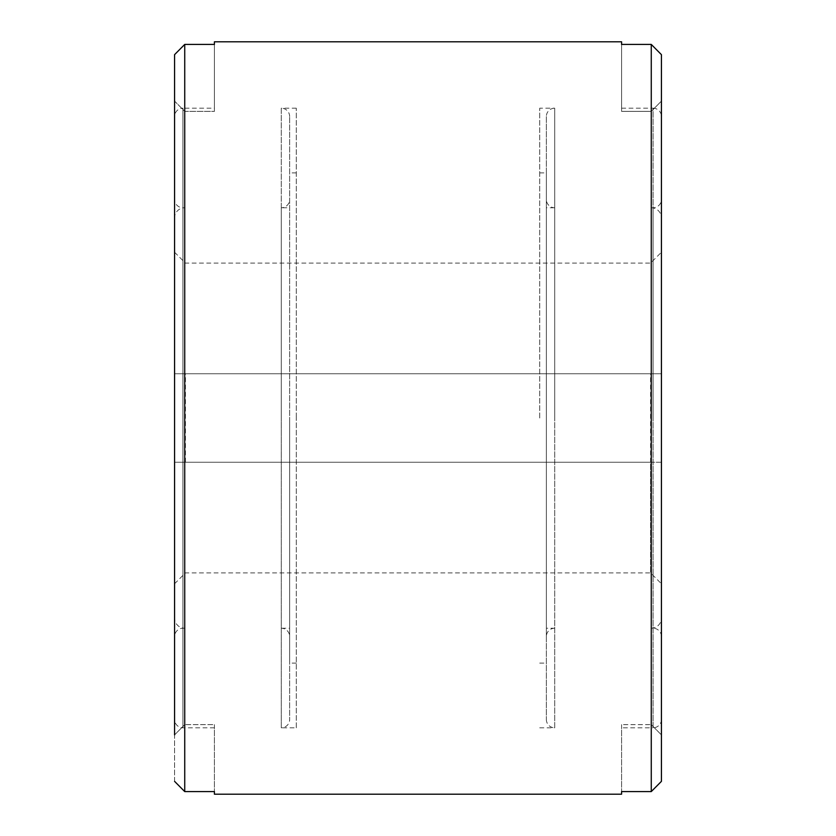 <?xml version="1.0" encoding="UTF-8"?>
<svg xmlns="http://www.w3.org/2000/svg" width="836" height="836" viewBox="0 0 836 836"><rect width="100%" height="100%" fill="white"/><g stroke="black" fill="none" stroke-linecap="round" stroke-linejoin="round"><path stroke-width="0.63" stroke-dasharray="4.18 3.13" d="M661.422 199.407L661.422 636.593L661.422 199.407A8.36 8.36 0 0 1 653.062 207.767L651.265 207.767L651.265 418L651.265 207.767A10.157 10.157 0 0 1 661.422 217.924L661.422 583.747L661.422 462.256L174.578 462.256L174.578 583.747L174.578 418L174.578 636.593A8.36 8.36 0 0 1 182.938 628.233L184.735 628.233L184.735 207.767L184.735 724.634L214.413 724.634L214.413 727.811L214.413 724.634L184.735 724.634L184.735 111.366L184.735 628.233A10.157 10.157 0 0 1 174.578 618.076L174.578 217.924A10.157 10.157 0 0 1 184.735 207.767L182.938 207.767A8.36 8.36 0 0 1 174.578 199.407L174.578 418L174.578 252.253L174.578 373.744L661.422 373.744L174.578 373.744L174.578 462.256L650.575 462.256L650.575 572.911L650.575 373.744M174.578 636.593L174.578 199.407M214.413 727.811L182.938 727.811A8.36 8.36 0 0 1 174.578 719.451L174.578 116.549A8.36 8.36 0 0 1 182.938 108.189L182.938 727.811L182.938 108.189L214.413 108.189L214.413 111.366L184.735 111.366L174.578 101.104L174.578 734.896L184.735 724.634L174.578 734.896L174.578 781.357L184.735 791.587L214.413 791.587L214.413 794.2M651.265 791.587L651.265 111.366L621.587 111.366L621.587 108.189L621.587 111.366L651.265 111.366L651.265 724.634L621.587 724.634L621.587 727.811L621.587 724.634L651.265 724.634L651.265 44.412L661.422 54.643L661.422 101.104L651.265 111.366L661.422 101.104L661.422 734.896L661.422 101.104L661.422 734.896L651.265 724.634L661.422 734.896L661.422 781.357L651.265 791.587L621.587 791.587L621.587 794.2M621.587 108.189L653.062 108.189L653.062 418L653.062 108.189A8.36 8.36 0 0 1 661.422 116.549L661.422 618.076A10.157 10.157 0 0 1 651.265 628.233L653.062 628.233A8.36 8.36 0 0 1 661.422 636.593M185.425 462.256L185.425 373.744M650.575 462.256L661.422 462.256L661.422 116.549M661.422 719.451A8.36 8.36 0 0 1 653.062 727.811L653.062 418L653.062 727.811L621.587 727.811M621.587 41.8L621.587 111.366L621.587 44.412L651.265 44.412M174.578 781.357L174.578 54.643L184.735 44.412L214.413 44.412L214.413 41.8M621.587 724.634L621.587 791.587L621.587 724.634M214.413 724.634L214.413 791.587L214.413 724.634M174.578 54.643L174.578 101.104L184.735 111.366L214.413 111.366L214.413 44.412L214.413 108.189M174.578 734.896L174.578 101.104M661.422 618.076L661.422 217.924M174.578 217.924L174.578 618.076M174.578 116.549L174.578 719.451M539.711 418L539.711 108.189L539.711 418M546.347 116.549L546.347 719.451L546.347 116.549A8.36 8.36 0 0 1 554.717 108.189L554.717 418L554.717 108.189L539.711 108.189M539.711 727.811L554.717 727.811L554.717 418L554.717 727.811A8.36 8.36 0 0 1 546.347 719.451M546.347 636.593L546.347 172.916L546.347 636.593A8.36 8.36 0 0 1 554.717 628.233L554.717 418L554.717 628.233L546.347 628.233M546.347 207.767L546.347 418L546.347 207.767L554.717 207.767L554.717 418L554.717 207.767A8.36 8.36 0 0 1 546.347 199.407M289.653 199.407L289.653 636.593L289.653 199.407A8.36 8.36 0 0 1 281.283 207.767L281.283 418L281.283 207.767L289.653 207.767M289.653 628.233L289.653 418L289.653 628.233L281.283 628.233L281.283 418L281.283 628.233A8.36 8.36 0 0 1 289.653 636.593M296.289 727.811L296.289 418L296.289 727.811L281.283 727.811L281.283 418L281.283 727.811A8.36 8.36 0 0 0 289.653 719.451L289.653 116.549L289.653 719.451M296.289 418L296.289 108.189L296.289 418M296.289 108.189L281.283 108.189L281.283 418L281.283 108.189A8.36 8.36 0 0 1 289.653 116.549M289.653 418L289.653 663.084L289.653 418M182.938 628.233L182.938 418L182.938 628.233M184.735 44.412L184.735 791.587M653.062 418L653.062 207.767L653.062 418M174.578 583.747L185.425 572.911L650.575 572.911L661.422 583.747M174.578 252.253L185.425 263.089L650.575 263.089L661.422 252.253M539.711 663.084L546.347 663.084M539.711 172.916L546.347 172.916M296.289 172.916L289.653 172.916M296.289 663.084L289.653 663.084"/><path stroke-width="1.25" d="M174.578 781.357L184.735 791.587L214.413 791.587L214.413 794.2L621.587 794.2L621.587 791.587L651.265 791.587L661.422 781.357L661.422 54.643L651.265 44.412L621.587 44.412L621.587 41.8L214.413 41.8L214.413 44.412L184.735 44.412L174.578 54.643L174.578 734.896M661.422 54.643L661.422 101.104L661.422 54.643M174.578 101.104L174.578 54.643M184.735 791.587L184.735 44.412M651.265 44.412L651.265 791.587"/></g></svg>
